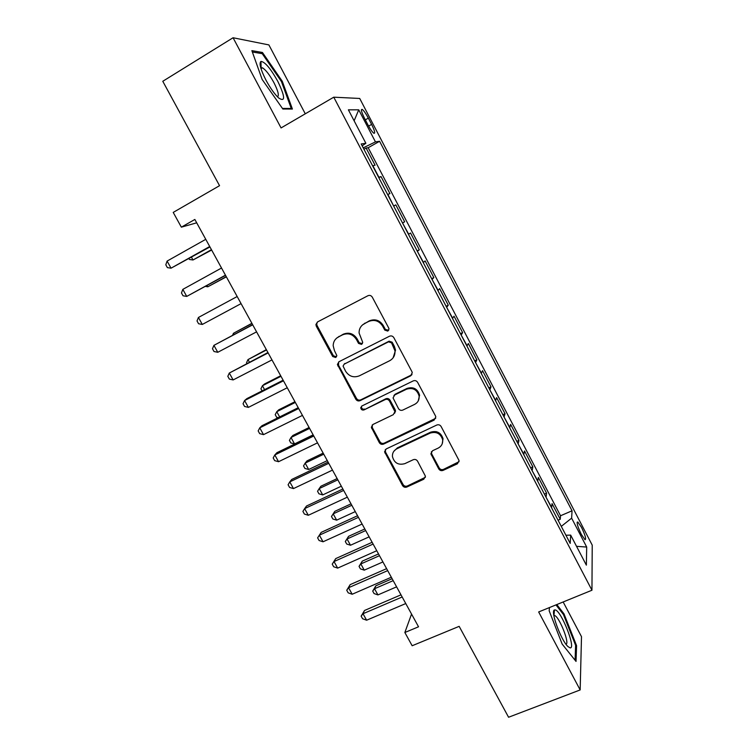 <?xml version="1.0" encoding="UTF-8"?>
<svg xmlns="http://www.w3.org/2000/svg" width="755" height="755" viewBox="0 0 755 755"><rect width="100%" height="100%" fill="white"/><g stroke="black" fill="none" stroke-linecap="round" stroke-linejoin="round"><path stroke-width="1.13" d="M387.825 331.105L389.004 328.906L388.74 328.066L372.3 297.168C371.186 295.488 369.724 295.007 367.911 295.733L317.525 321.932L315.911 324.556L316.317 326.226L332.7 356.502L335.701 357.511L336.843 355.605L334.446 350.631L333.172 345.677C333.295 341.76 335.031 338.863 338.382 336.975L342.553 334.843C348.253 332.625 352.878 334.163 356.417 339.457L358.531 343.393L361.57 344.403L362.73 342.364L359.087 332.993C359.04 328.802 360.805 325.688 364.401 323.65L368.629 321.479C374.423 319.223 379.086 320.771 382.634 326.103L384.757 330.086L387.825 331.105M362.56 324.867L369.28 320.875C375.046 318.629 379.708 320.167 383.247 325.49L385.361 329.454L388.693 330.303M317.506 321.932L316.694 323.952L317.1 325.613L333.436 355.813L336.522 356.766M336.796 338.004L343.261 334.201C348.961 331.992 353.566 333.531 357.087 338.806L359.201 342.732L362.4 343.648M581.52 527.386L577.802 521.979C576.376 522.328 577.547 526.452 581.303 534.351L585.012 539.74C586.418 539.334 585.257 535.22 581.52 527.386M438.749 468.912C439.816 470.516 441.26 471.007 443.062 470.393L457.407 463.806L459.087 460.588L441.118 426.518C440.042 424.886 438.589 424.395 436.767 425.037L386.201 448.951L384.559 451.792L402.538 485.569C403.614 487.154 405.029 487.645 406.794 487.041L423.781 479.236L425.442 476.235L417.572 461.182C416.496 459.578 415.071 459.087 413.278 459.71L404.84 463.645C398.338 465.382 394.204 463.004 392.43 456.511C392.279 453.019 393.742 450.452 396.837 448.81L430.123 433.115C436.371 431.303 440.533 433.464 442.619 439.618C443.043 443.459 441.552 446.299 438.145 448.13L432.549 450.735L430.878 453.83L438.749 468.912L439.183 467.911C440.25 469.506 441.684 470.006 443.487 469.384L459.087 461.673M305.284 113.807L268.884 44.913L233.069 37.75L162.778 81.285L219.545 185.683L173.216 212.41L181.351 227.161L194.856 219.46L418.534 626.792L404.85 632.501L412.155 645.751L459.153 626.348L508.577 717.25L580.161 689.938L581.501 636.682L563.164 601.971M233.069 37.75L281.068 127.935L333.767 97.187L591.958 590.231L538.664 611.956L580.161 689.938M410.588 375.886L412.268 372.706L411.919 371.63L393.855 337.683C392.751 336.022 391.288 335.531 389.476 336.23L339.033 361.702L337.4 364.42L355.813 399.206C356.898 400.829 358.323 401.311 360.088 400.66L410.588 375.886L411.994 374.489M417.628 382.351L435.484 415.911L435.814 416.892L434.134 420.091L383.578 444.091C381.803 444.714 380.378 444.233 379.303 442.628L371.328 427.273L372.961 424.461L393.28 414.674L394.931 411.692L389.495 401.056C388.41 399.433 386.966 398.942 385.173 399.603L364.042 409.899C362.287 410.371 361.201 409.72 360.777 407.926L361.919 405.973L413.259 380.888C415.071 380.218 416.534 380.709 417.628 382.351M558.068 520.214L560.238 519.28L552.056 503.623L551.65 507.388L546.025 497.215M544.402 494.11L546.582 493.157L538.343 477.396L537.796 480.926L532.124 470.648M530.652 467.826L532.822 466.854L524.527 450.99L523.847 454.274L518.128 443.893M516.807 441.364L518.978 440.373L510.625 424.395L509.804 427.434L504.029 416.958M502.858 414.721L505.029 413.702L496.62 397.621L495.667 400.405L489.835 389.835M488.815 387.891L490.995 386.862L482.52 370.658L481.426 373.197L475.546 362.523M474.678 360.881L476.849 359.824L468.327 343.506L467.09 345.79L461.154 335.012M460.446 333.672L462.617 332.596L454.029 316.175L452.651 318.195L446.658 307.313M446.111 306.285L448.281 305.18L439.627 288.646L438.108 290.401L432.058 279.416M431.681 278.699L433.842 277.576L425.131 260.919L423.461 262.41L417.355 251.321M417.137 250.915L419.308 249.782L410.531 233.002L408.71 234.22L402.547 223.027M402.5 222.942L404.661 221.781L395.828 204.888L393.666 206.058M393.61 205.955L387.881 194.422L389.92 193.591L381.02 176.576L378.632 177.331M378.859 177.765L381.02 176.576M395.507 411.277L394.912 411.56M411.834 374.782L411.248 375.065M364.486 118.261L367.817 124.641C370.243 129.162 372.243 132.031 373.829 133.239C375.443 133.654 374.707 130.7 371.611 124.396L368.346 118.12C365.911 113.59 363.891 110.692 362.277 109.447C360.645 108.994 361.381 111.929 364.486 118.261M333.767 97.187L359.72 98.461L592.222 545.129L591.958 590.231M560.238 519.28L560.54 515.759L572.045 510.795L379.595 141.289L375.452 141.883L363.212 147.867M572.045 510.795L571.629 518.156L586.692 547.054L586.361 565.136L570.667 535.106L570.195 543.402L361.173 143.96L365.873 143.28L348.385 109.824L358.738 109.834L375.452 141.883M419.044 395.667L419.62 395.384M560.54 515.759L368.176 147.716L366.109 148.055L375.075 165.194L372.611 165.826M393.855 205.832L395.828 204.888M404.661 221.781L402.783 222.895M419.308 249.782L417.572 251.16M433.842 277.576L432.256 279.227M448.281 305.18L446.847 307.096M462.617 332.596L461.324 334.776M476.849 359.824L475.707 362.258M490.995 386.862L489.986 389.542M505.029 413.702L504.161 416.647M518.978 440.373L518.241 443.562M532.822 466.854L532.228 470.289M546.582 493.157L546.12 496.828M411.55 614.07L404.85 632.501M181.351 227.161L196.696 222.819M363.948 149.273L366.109 148.055M368.176 147.716L379.595 141.289M362.155 145.838L365.873 143.28M436.163 431.605L436.815 432.832M570.667 535.106L565.929 535.238M561.286 526.377L571.629 518.156M354.123 120.8L358.738 109.834M586.692 547.054L576.527 546.327M262.136 79.445L282.851 109.013L292.402 109.041L282.285 81.295L262.447 52.472L251.868 50.642L262.136 79.445M549.461 607.558L549.168 610.795L562.164 644.091L576.037 661.427L576.575 645.657L564.004 613.872L556.803 604.557M260.871 53.435L262.447 52.472M281.511 81.757L282.285 81.295M575.584 646.044L576.575 645.657M563.183 614.202L564.004 613.872M338.684 361.909L338.523 365.212L356.473 398.395C357.559 400.018 358.984 400.499 360.748 399.848L411.116 375.131M391.562 342.864L388.504 341.845L344.214 364.146L343.072 366.062L345.573 371.205C349.065 376.434 353.651 377.972 359.333 375.839L389.618 360.758C393.459 358.606 395.243 355.284 394.959 350.811L391.562 342.864L392.147 342.194L389.089 341.184L388.504 341.845M344.072 364.221L389.089 341.184M393.11 357.832L395.535 350.122L394.365 346.366L393.789 347.036M392.147 342.194L394.365 346.366M372.206 424.989L372.328 427.689L379.907 441.703C380.982 443.298 382.398 443.789 384.163 443.157L435.711 418.308M394.705 413.193L395.497 410.843L395.129 409.663L390.071 400.244C388.985 398.621 387.551 398.13 385.767 398.791L364.042 409.899M361.588 406.171L361.428 407.096C361.853 408.88 362.938 409.54 364.684 409.059M414.618 404.387C417.94 402.566 419.431 399.754 419.091 395.95C417.071 389.571 412.881 387.315 406.511 389.212L394.714 394.95L393.053 397.951L398.498 408.606C399.584 410.239 401.028 410.72 402.821 410.069L414.618 404.387M418.251 400.905L419.582 395.139C417.572 388.778 413.391 386.532 407.039 388.419L406.511 389.212M393.902 395.535L395.28 394.148L407.039 388.419M431.407 451.669L431.671 453.878L439.183 467.911M442.222 443.77L443.043 438.693C440.967 432.558 436.815 430.397 430.586 432.2L430.123 433.115M393.751 451.405L397.385 447.866L430.586 432.2M385.314 449.593L385.512 452.075L403.076 484.531C404.142 486.107 405.548 486.598 407.313 485.994L425.395 477.292M191.487 257.266L192.987 259.984L211.645 250.047M188.995 258.663L189.448 259.475L192.987 259.984L211.447 249.678M209.711 246.517L171.045 268.176L167.1 261.088L205.766 239.326M209.947 246.932L171.045 268.176L167.374 267.619L165.798 264.788L167.1 261.088M277.755 81.257C270.545 68.441 264.948 61.825 260.947 61.4C258.899 63.222 260.579 69.488 265.986 80.181C270.337 88.184 274.546 94.101 278.623 97.952C285.503 102.416 285.22 96.848 277.755 81.257M277.453 96.819C279.303 95.706 278.123 90.959 273.905 82.606C269.601 74.802 265.788 69.875 262.447 67.808L260.777 67.922M252.349 51.991L262.221 53.662L281.455 81.587L291.26 108.484L282.445 108.437M290.326 109.031L291.26 108.484M555.161 609.917L554.481 609.965C550.102 610.625 561.031 640.466 567.996 646.591L570.053 647.856C576.471 649.14 561.135 610.342 555.161 609.917M565.957 644.185C570.006 643.892 559.464 617.109 554.765 615.599L553.868 615.561M555.973 604.897L563.438 614.532L575.612 645.346L575.074 660.229M207.078 285.503L207.795 286.796L226.368 276.849M205.426 286.409L207.795 286.796L226.273 276.67M251.887 323.319L233.465 333.276L234.107 334.446M251.972 323.47L233.465 333.276L232.597 335.239M266.336 349.622L247.989 359.597L249.395 362.136M266.524 349.971L247.989 359.597L246.517 362.749L246.894 363.429M225.452 275.169L186.73 296.413L182.823 289.373L221.526 268.025M225.556 275.367L186.73 296.413L183.031 295.781L181.464 292.968L182.823 289.373M241.071 303.623L202.312 324.452L198.423 317.468L237.174 296.526M202.312 324.452L198.574 323.744L197.027 320.95L198.423 317.468M252.614 324.641L213.92 345.356L252.717 324.82M217.77 352.292L214.014 351.509L212.476 348.734L213.92 345.356L217.77 352.292L256.577 331.86M267.931 352.528L229.303 373.045L268.138 352.915M233.135 379.935L229.341 379.076L227.812 376.33L229.303 373.045L233.135 379.935L271.979 359.909M280.681 375.764L264.533 383.993L262.429 385.739L264.58 389.637M280.973 376.292L262.429 385.739L260.919 388.797L262.079 390.901M283.134 380.209L246.913 398.602L244.582 400.546L283.455 380.803M248.376 407.389L244.563 406.454L243.044 403.727L244.582 400.546L248.376 407.389L287.268 387.749M294.941 401.717L278.774 409.795L276.764 411.702L279.661 416.939M295.328 402.434L276.764 411.702L275.216 414.674L276.641 417.251L278.236 417.647M298.225 407.7L261.976 425.735L259.748 427.849L298.669 408.502M263.523 434.644L259.673 433.634L258.163 430.926L259.748 427.849L263.523 434.644L302.453 415.392M309.106 427.509L292.921 435.437L291.005 437.494L294.554 443.921L313.146 434.861M309.588 428.396L291.005 437.494L289.42 440.382L290.835 442.94L294.554 443.921M361.428 407.134L360.805 407.445M313.221 435.003L276.925 452.679L274.811 454.963L313.769 436.003M278.557 461.711L274.678 460.635L273.187 457.945L274.811 454.963L278.557 461.711L317.525 442.845M323.168 453.123L306.974 460.909L305.162 463.117L308.682 469.497L327.283 460.616M323.753 454.189L305.162 463.117L303.529 465.911L304.935 468.459L308.682 469.497M328.104 462.107L291.779 479.434L289.769 481.888L328.755 463.306M293.487 488.589L289.58 487.437L288.099 484.767L289.769 481.888L293.487 488.589L332.493 470.101M337.145 478.576L320.932 486.211L319.214 488.57L322.715 494.912L341.336 486.201M337.825 479.821L319.214 488.57L317.544 491.278L318.94 493.808L322.715 494.912M342.883 489.023L306.53 506.001L304.624 508.625L343.648 490.42M308.314 515.278L304.388 514.061L302.906 511.409L304.624 508.625L308.314 515.278L347.357 497.167M351.028 503.859L334.805 511.343L333.182 513.862L336.655 520.157L355.284 511.607M351.811 505.274L333.182 513.862L331.473 516.486L334.805 511.343M336.655 520.157L332.861 518.996L331.473 516.486M357.559 515.75L321.177 532.388L319.374 535.172L358.436 517.335M323.046 541.788L319.082 540.505L317.619 537.862L319.374 535.172L323.046 541.788L362.117 524.036M317.619 537.862L321.177 532.388M364.825 528.972L348.584 536.324L347.045 538.985L350.499 545.242L369.148 536.852M365.694 530.557L347.045 538.985L345.309 541.514L348.584 536.324M350.499 545.242L346.687 544.015L345.309 541.514M372.139 542.298L335.72 558.596L334.021 561.55L373.112 544.072M337.664 568.109L333.682 566.76L332.228 564.145L334.021 561.55L337.664 568.109L376.764 550.725M332.228 564.145L335.72 558.596M378.529 553.925L362.277 561.135L360.833 563.938L364.259 570.157L382.927 561.937M379.491 555.68L360.833 563.938L359.05 566.392L362.277 561.135M364.259 570.157L360.418 568.874L359.05 566.392M386.617 568.657L350.169 584.625L348.565 587.73L387.692 570.62M352.189 594.251L348.178 592.835L346.734 590.24L348.565 587.73L352.189 594.251L391.326 577.226M346.734 590.24L350.169 584.625M392.138 578.717L375.877 585.786L374.518 588.74L377.934 594.912L396.601 586.852M393.195 580.633L374.518 588.74L372.706 591.099L375.877 585.786M377.934 594.912L374.065 593.562L372.706 591.099M400.99 594.836L364.523 610.474L363.013 613.74L402.17 596.988M366.619 620.214L362.579 618.732L361.145 616.155L363.013 613.74L366.619 620.214L405.775 603.547M361.145 616.155L364.523 610.474M378.887 177.236L372.876 165.741M365.316 119.856L368.346 118.12M368.61 126.104L371.611 124.396M383.247 325.49L382.634 326.103M369.28 320.875L368.629 321.479M365.052 323.036L364.401 323.65M359.201 342.732L358.531 343.393M357.087 338.806L356.417 339.457M343.261 334.201L342.553 334.843M339.108 336.334L338.382 336.975M333.436 355.813L332.7 356.502M317.1 325.613L316.317 326.226M385.361 329.454L384.757 330.086M360.748 399.848L360.088 400.66M356.473 398.395L355.813 399.206M338.523 365.212L337.806 365.93M344.922 363.429L344.214 364.146M434.587 419.223L434.134 420.091M384.163 443.157L383.578 444.091M379.907 441.703L379.303 442.628M372.328 427.689L371.705 428.576M395.129 409.663L394.563 410.503M390.071 400.244L389.495 401.056M385.767 398.791L385.173 399.603M395.28 394.148L394.714 394.95M431.671 453.878L431.218 454.84M397.385 447.866L396.837 448.81M424.263 478.217L423.781 479.236M407.313 485.994L406.794 487.041M403.076 484.531L402.538 485.569M385.512 452.075L384.937 453.028M457.794 462.815L457.407 463.806M443.487 469.384L443.062 470.393M577.113 522.271L577.802 521.979M361.381 109.966L362.277 109.447M316.694 323.952L315.911 324.556M338.127 363.702L337.4 364.42M395.535 350.122L394.959 350.811M371.951 426.386L371.328 427.273M395.497 410.843L394.931 411.692M361.428 407.096L360.777 407.926M419.582 395.139L419.091 395.95M431.341 452.868L430.878 453.83M443.043 438.693L442.619 439.618M385.144 450.839L384.559 451.792M261.136 67.629L260.947 61.4M261.003 68.686L262.447 67.808M553.925 615.542L554.481 609.965M553.934 615.938L554.765 615.599"/></g></svg>
